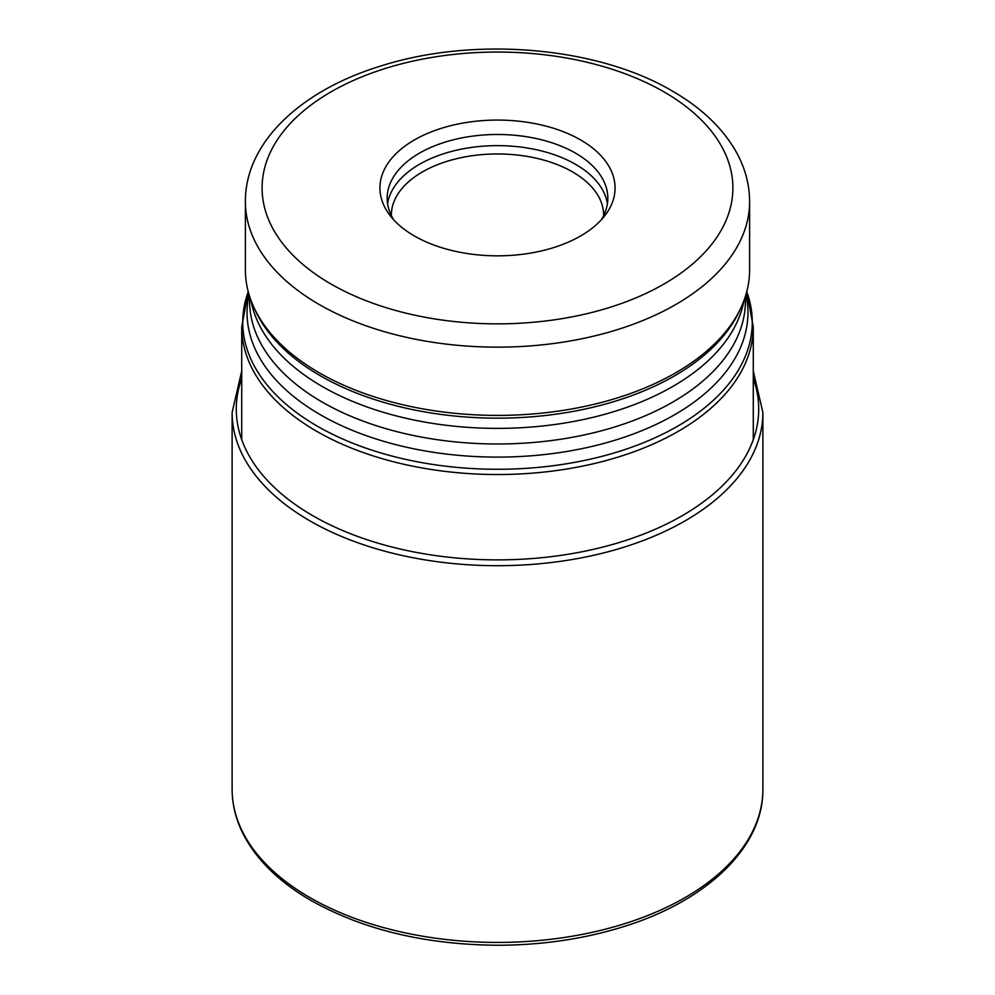 <?xml version="1.0" encoding="UTF-8"?>
<svg xmlns="http://www.w3.org/2000/svg" width="995" height="995" viewBox="0 0 995 995"><rect width="100%" height="100%" fill="white"/><g stroke="black" fill="none" stroke-linecap="round" stroke-linejoin="round"><path stroke-width="1.49" d="M319.233 372.777A252.108 145.556 0 0 0 562.934 410.413A252.108 145.556 0 0 0 741.126 307.306A252.108 145.556 0 0 0 749.608 269.844L749.608 201.599A252.108 145.556 180 0 1 593.978 336.074A252.108 145.556 180 0 1 319.233 304.52A252.108 145.556 180 0 1 319.096 304.445A252.108 145.556 180 0 1 245.392 201.599L245.392 269.844A252.108 145.556 0 0 0 253.874 307.306A252.108 145.556 0 0 0 319.233 372.777M414.368 139.959A117.572 67.884 0 0 0 390.177 215.666A117.572 67.884 0 0 0 580.632 235.952A117.572 67.884 0 0 0 604.823 215.666A117.572 67.884 0 0 0 564.177 132.036A117.572 67.884 0 0 0 414.368 139.959M601.204 219.932A110.333 63.705 0 0 0 607.833 198.192A110.333 63.705 0 0 0 539.725 139.337A110.333 63.705 0 0 0 419.48 153.143A110.333 63.705 0 0 0 387.167 198.192A110.333 63.705 0 0 0 393.796 219.932M603.654 215.554A106.154 61.292 0 0 0 603.654 215.256A106.154 61.292 0 0 0 538.121 158.628A106.154 61.292 0 0 0 422.44 171.911A106.154 61.292 0 0 0 391.346 215.256A106.154 61.292 0 0 0 391.346 215.554M309.843 897.552A265.379 153.218 0 0 0 599.052 930.76A265.379 153.218 0 0 0 762.879 789.209C763.575 847.429 706.201 901.744 621.477 927.303C582.971 939.081 541.989 945.063 498.532 945.25C426.059 944.827 363.635 929.952 311.236 900.612C279.048 881.956 256.324 859.68 243.041 833.76C235.79 819.295 232.158 804.445 232.121 789.209A265.379 153.218 0 0 0 309.843 897.552M753.277 371.011L762.879 412.49A265.379 153.218 180 0 1 599.052 554.041A265.379 153.218 180 0 1 309.843 520.82A265.379 153.218 180 0 1 232.121 412.49L232.121 789.209M753.277 378.486A261.2 150.805 180 0 1 621.539 541.79A261.2 150.805 180 0 1 312.803 515.708A261.2 150.805 180 0 1 241.723 378.486M753.277 439.653L753.277 326.858A255.777 147.67 180 0 1 595.383 463.284A255.777 147.67 180 0 1 316.634 431.27A255.777 147.67 180 0 1 316.547 431.221A255.777 147.67 180 0 1 241.723 326.858L241.723 439.653M248.252 291.734A254.77 147.086 0 0 0 317.268 426.146A254.77 147.086 0 0 0 317.355 426.196A254.77 147.086 0 0 0 618.965 451.481A254.77 147.086 0 0 0 746.747 291.734M745.989 294.433A250.454 144.598 180 0 1 607.646 442.377A250.454 144.598 180 0 1 320.402 414.753A250.454 144.598 180 0 1 249.011 294.433M249.571 296.236L249.571 300.838A247.929 143.143 0 0 0 322.181 402.055A247.929 143.143 0 0 0 592.386 433.086A247.929 143.143 0 0 0 745.429 300.838L745.429 296.236M744.086 300.167A247.929 143.143 180 0 1 580.284 420.164A247.929 143.143 180 0 1 322.181 386.458A247.929 143.143 180 0 1 250.914 300.167M253.874 307.306L255.479 310.788A250.454 144.598 0 0 0 320.402 375.812A250.454 144.598 0 0 0 562.511 413.211A250.454 144.598 0 0 0 739.521 310.788L741.126 307.306M331.049 284.048A235.392 135.905 180 0 1 330.925 283.985A235.392 135.905 180 0 1 331.111 91.814A235.392 135.905 180 0 1 663.951 91.851A235.392 135.905 180 0 1 664.075 91.926A235.392 135.905 180 0 1 663.889 284.085A235.392 135.905 180 0 1 331.049 284.048M387.59 203.764A110.333 63.705 180 0 1 419.48 164.299A110.333 63.705 180 0 1 535.21 149.474A110.333 63.705 180 0 1 607.41 203.764M241.723 371.011L232.121 412.49M762.879 412.49L762.879 789.209M241.723 326.858L248.24 291.684M753.277 326.858L746.76 291.684M245.392 201.599C245.081 142.061 301.535 89.936 381.558 65.782C474.478 36.218 597.211 46.554 672.309 91.03C702.196 108.231 723.875 129.226 737.357 154.001C745.454 169.262 749.546 185.132 749.608 201.599"/></g></svg>

